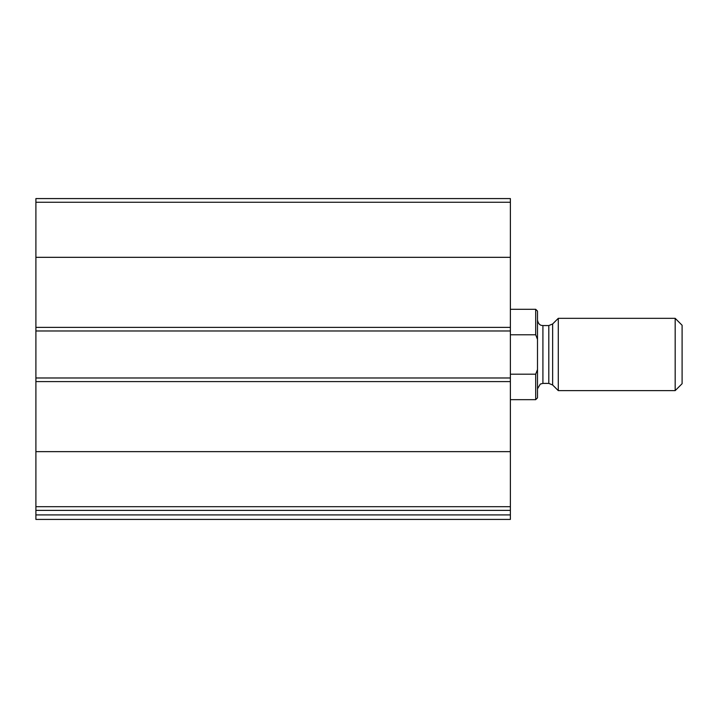 <?xml version="1.0" encoding="UTF-8"?>
<svg xmlns="http://www.w3.org/2000/svg" width="718" height="718" viewBox="0 0 718 718"><rect width="100%" height="100%" fill="white"/><g stroke="black" fill="none" stroke-linecap="round" stroke-linejoin="round"><path stroke-width="1.08" d="M510.381 506.702L510.381 198.581L35.9 198.581L35.9 510.381L510.381 510.381L510.381 506.702L35.9 506.702M510.381 514.905L35.9 514.905L35.9 519.419L510.381 519.419L510.381 510.381M35.9 514.905L35.9 510.381M510.381 377.982L35.9 377.982M510.381 330.98L35.9 330.98M537.495 369.582L535.691 374.177L535.691 399.666L537.495 397.862L537.495 311.1L535.691 309.296L510.381 309.296M537.495 339.381L535.691 334.785L535.691 309.296M535.691 374.177L510.381 374.177M535.691 334.785L510.381 334.785M675.171 390.628L682.1 383.699L682.1 325.263L675.171 318.334L558.281 318.334L558.281 390.628L675.171 390.628L675.171 318.334M510.381 451.64L35.9 451.64M510.381 381.59L35.9 381.59M510.381 202.261L35.9 202.261M510.381 257.322L35.9 257.322M510.381 327.372L35.9 327.372M552.645 323.971L548.803 325.559L548.803 383.403L552.645 384.992L552.645 323.971L558.281 318.334M548.803 383.403L542.916 383.403L542.916 325.559L541.695 325.425C541.785 325.335 538.626 325.586 537.495 320.138M535.691 399.666L510.381 399.666M552.645 384.992L558.281 390.628M548.803 325.559L542.916 325.559M542.916 383.403L540.304 384.076L537.495 388.824"/></g></svg>
